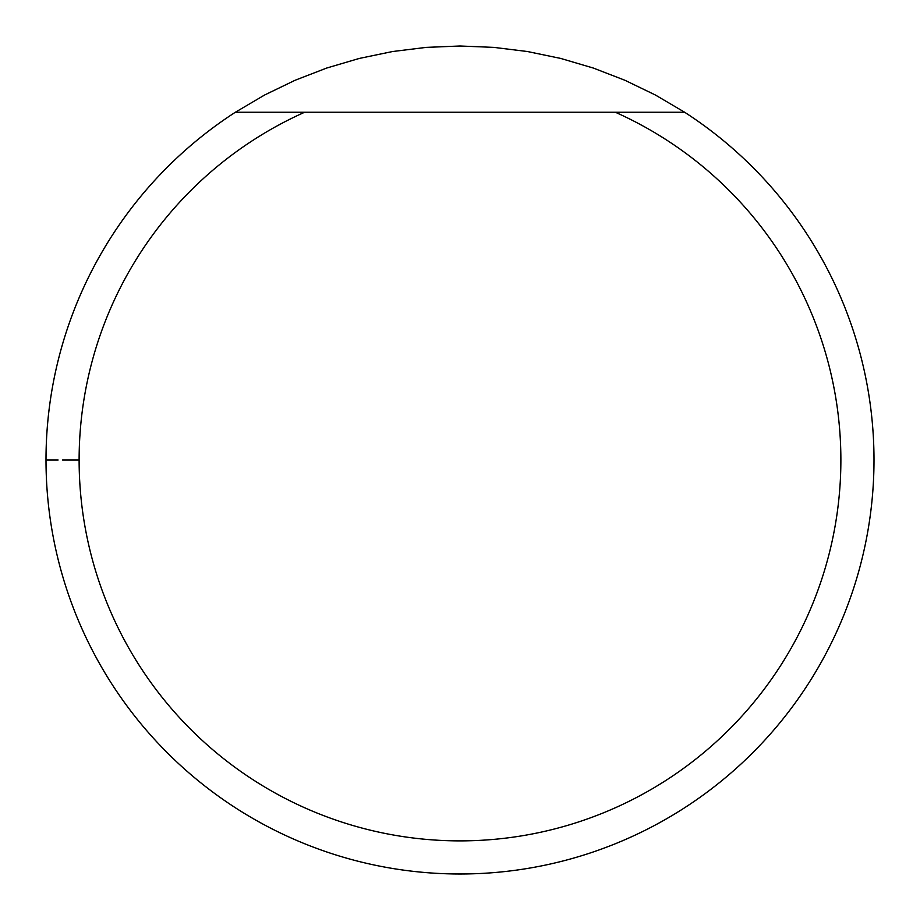 <?xml version="1.0" encoding="UTF-8"?>
<svg xmlns="http://www.w3.org/2000/svg" width="920" height="920" viewBox="0 0 920 920"><rect width="100%" height="100%" fill="white"/><g stroke="black" fill="none" stroke-linecap="round" stroke-linejoin="round"><path stroke-width="1.38" d="M304.658 112.24L684.63 112.24L655.419 95.024L624.887 80.258L593.262 68.034L560.74 58.443L527.539 51.543L493.879 47.392L460 46L426.121 47.392L392.46 51.543L359.26 58.443L326.738 68.034L295.113 80.258L264.58 95.024L235.37 112.24A414 414 0 0 0 262.016 823.584A414 414 0 0 0 874 460A414 414 0 0 0 684.63 112.24L615.342 112.24A380.88 380.88 0 0 1 760.046 694.611A380.88 380.88 0 0 1 159.953 694.611A380.88 380.88 0 0 1 304.658 112.24L235.37 112.24A414 414 0 0 0 46 460L58.121 460M79.12 460L62.56 460"/></g></svg>
